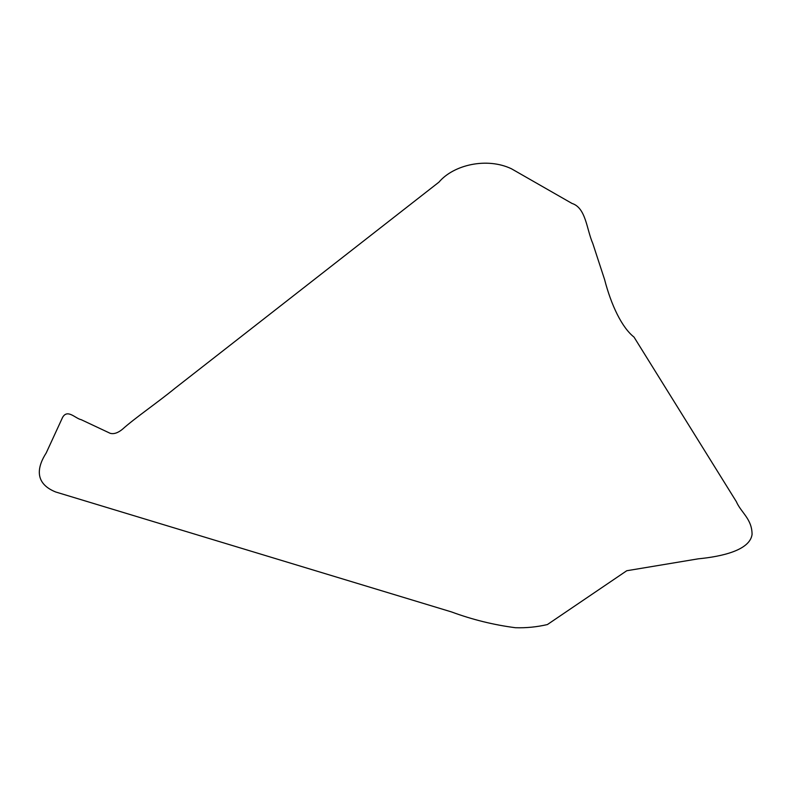 <?xml version="1.0" encoding="UTF-8"?>
<svg xmlns="http://www.w3.org/2000/svg" width="792" height="792" viewBox="0 0 792 792"><rect width="100%" height="100%" fill="white"/><g stroke="black" fill="none" stroke-linecap="round" stroke-linejoin="round"><path stroke-width="1.19" d="M634.016 337.085C621.918 327.601 611.196 305.128 604.603 279.596L592.782 243.451C586.565 229.294 586.011 207.87 572.022 203.445L511.424 168.765C487.179 157.202 453.786 164.578 438.946 182.15L175.072 388.219C157.004 402.999 135.006 417.948 122.295 429.383C117.751 433.026 113.692 434.323 110.108 433.273L81.2 419.681C75.478 418.602 67.469 408.632 62.558 417.463L46.183 453.004C37.838 465.953 33.264 482.942 55.668 491.981L451.509 611.929C472.26 619.601 493.565 624.868 515.404 627.719C526.195 628.066 536.847 627.007 547.381 624.561L626.759 570.735L698.346 558.815C722.017 556.529 749.826 550.252 752.063 534.491C752.073 518.869 741.094 512.711 736.342 501.643L634.016 337.085"/></g></svg>
